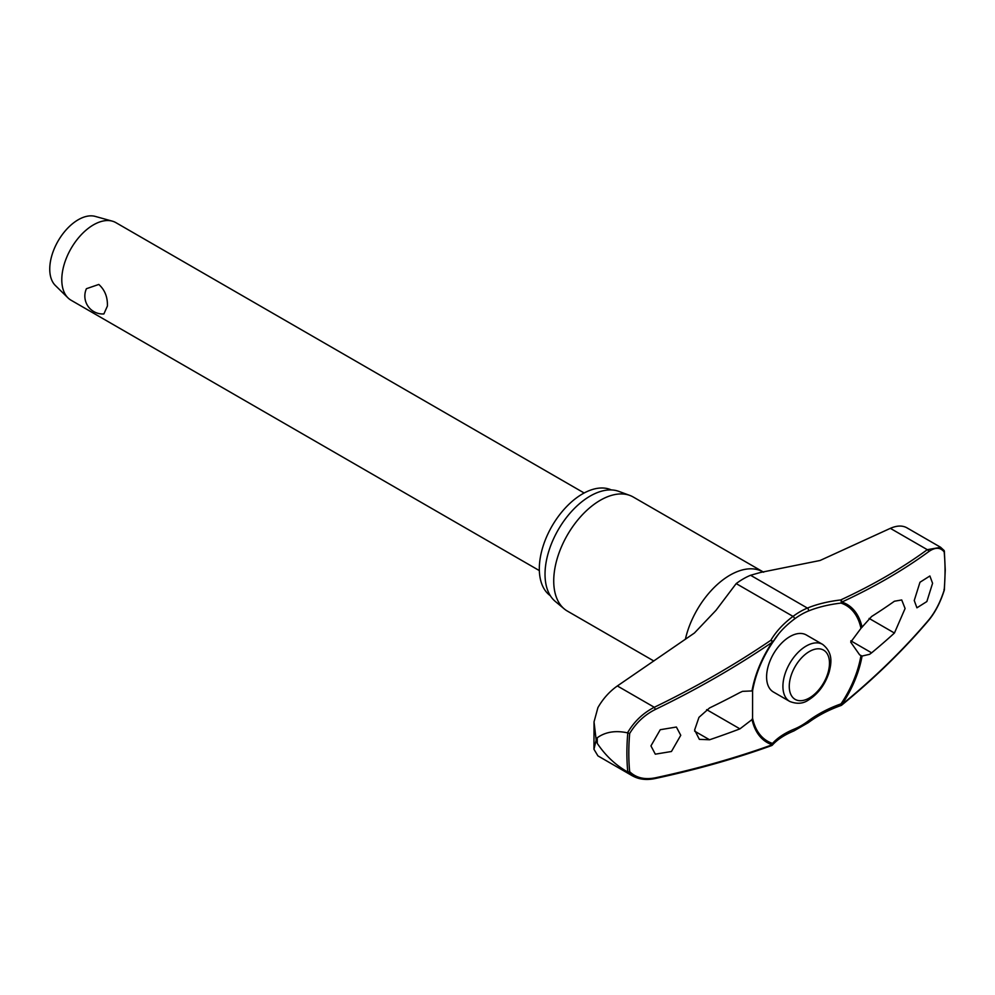<?xml version="1.0" encoding="UTF-8"?>
<svg xmlns="http://www.w3.org/2000/svg" width="995" height="995" viewBox="0 0 995 995"><rect width="100%" height="100%" fill="white"/><g stroke="black" fill="none" stroke-linecap="round" stroke-linejoin="round"><path stroke-width="1.49" d="M860.961 655.568A78.443 45.297 -60 0 1 840.999 703.875L841.123 705.455A1.791 1.791 0 0 0 841.658 705.157A1.791 0.933 -129.2 0 0 841.869 704.559A79.774 46.056 120 0 0 862.068 656.041L859.643 654.847L850.713 642.148L860.961 628.342L871.62 616.502A784.172 418.248 3.5 0 0 894.43 601.229L901.719 599.96L905.089 608.505L894.43 633.031A784.172 484.764 176.2 0 1 871.62 652.832L869.58 654.324L862.068 656.041M862.068 627.26A79.774 46.056 120 0 0 841.869 602.062A1.791 1.219 -114.9 0 0 840.713 599.948A1.791 0.684 83.3 0 1 841.21 602.373A1.791 0.684 83.3 0 1 841.21 602.46A1.791 0.684 83.3 0 1 840.999 603.082A1.791 1.455 -71.8 0 0 841.869 602.062A781.647 381.757 6.7 0 0 928.646 551.678C935.138 547.113 940.312 547.188 944.168 551.902A223.614 129.101 -60 0 1 945.039 570.508A223.614 129.101 -60 0 1 944.168 590.11L944.006 589.475M771.921 745.392A1.791 1.48 -138.3 0 0 772.381 745.068L772.381 745.068A1.791 1.48 -138.3 0 0 772.518 743.414A78.443 45.297 -60 0 1 752.556 718.154L752.033 719.572L739.932 728.862A784.172 418.248 -176.5 0 1 709.559 739.77L699.348 739.347L694.622 730.019L698.963 717.345L709.559 707.955A784.172 484.764 -3.8 0 0 739.932 692.532L742.519 691.351L752.581 690.903L752.556 718.154M752.556 690.928A78.443 45.297 -60 0 1 752.742 689.896A78.443 45.297 -60 0 1 772.518 642.621L772.53 642.608A1.791 1.206 -149.5 0 0 770.864 640.27A1.791 0.821 55.8 0 1 772.232 642.26A79.774 46.056 120 0 0 752.033 690.779M772.518 642.621A101.987 66.727 172.3 0 1 778.774 633.74A101.987 66.727 172.3 0 1 794.358 619.089A1.791 0.871 -126.7 0 0 794.47 618.467A1.791 0.871 -126.7 0 0 793.015 616.39A103.468 67.697 -7.7 0 0 770.864 640.27A779.856 510.273 172.3 0 1 654.3 707.283C643.044 713.042 634.113 721.562 627.509 732.842C615.507 730.268 605.433 731.897 597.274 737.743A230.604 133.143 120 0 0 597.249 740.578A230.604 133.143 120 0 0 597.274 743.389L596.179 740.044L593.953 749.272L597.92 755.877L632.621 775.963M627.509 732.842L627.795 732.942A224.87 129.835 120 0 0 626.9 753.004A224.87 129.835 120 0 0 627.795 772.033L629.673 771.685A223.614 129.101 -60 0 1 628.803 753.078A223.614 129.101 -60 0 1 629.673 733.477L627.795 732.942M550.31 595.694A61.155 35.31 -60 0 1 539.315 568.779A61.155 35.31 -60 0 1 564.899 508.433A61.155 35.31 -60 0 1 611.365 489.938M653.852 661.003L567.374 611.079A65.857 38.021 -60 0 1 564.264 608.915A65.857 38.021 -60 0 1 553.73 580.931A65.857 38.021 -60 0 1 580.359 516.965A65.857 38.021 -60 0 1 629.798 495.41A65.857 38.021 -60 0 1 633.23 497.015L763.662 572.212M629.798 495.41L618.753 491.356A63.842 36.852 120 0 0 570.831 512.251A63.842 36.852 120 0 0 545.024 574.264A63.842 36.852 120 0 0 555.235 601.378L564.264 608.915M752.033 719.572A79.774 46.056 120 0 0 772.232 744.77A781.647 381.757 -173.3 0 1 655.394 777.804C644.648 779.906 636.079 777.866 629.673 771.685M680.754 735.305L671.451 751.499L655.307 754.173L650.941 745.889L660.257 729.708L676.389 727.034L680.754 735.305M841.223 705.268A1.791 0.933 -129.2 0 0 841.658 705.157C874.294 678.49 903.236 650.307 928.472 620.594A1.791 1.095 -139.7 0 0 928.646 620.047A781.647 511.43 172.3 0 1 841.869 704.559L840.999 703.875A101.987 66.727 -7.7 0 0 808.176 721.064A68.046 39.278 -60 0 1 794.358 729.049A101.987 49.812 6.7 0 0 772.518 743.414A1.791 1.455 108.2 0 1 772.232 744.77A1.791 1.119 70.1 0 1 771.66 745.566A1.791 1.791 0 0 0 772.381 745.068C777.319 739.546 784.483 734.845 793.873 730.952L808.301 722.644C817.766 715.604 828.698 709.883 841.123 705.455M593.953 749.272L594.027 721.897L597.92 707.594C603.045 698.689 609.525 691.475 617.36 685.953L694.41 633.031L716.002 610.321L736.188 583.592A70.832 40.895 120 0 1 750.578 575.272L760.541 572.448L820.079 560.483L890.351 528.345C897.465 525.236 903.373 525.298 908.062 528.544M944.168 590.11C940.312 602.224 935.138 612.199 928.646 620.047M932.576 583.281L926.855 601.552L916.93 607.808L914.243 600.507L919.977 582.249L929.89 575.981L932.576 583.281M789.744 701.438L773.413 692.01A32.922 19.004 -60 0 1 766.598 676.948A32.922 19.004 -60 0 1 780.963 643.802A32.922 19.004 -60 0 1 806.336 634.984L822.666 644.412A32.922 19.004 120 0 0 806.199 646.041A32.922 19.004 120 0 0 782.916 686.363A32.922 19.004 120 0 0 789.744 701.438C796.846 704.236 803.089 703.776 808.437 700.032C818.313 693.826 825.216 684.485 829.183 672.023C831.298 663.429 833.4 652.956 822.666 644.412M584.152 492.998L115.868 222.631A44.8 25.87 120 0 0 112.323 221.151A44.8 25.87 120 0 0 79.214 236.997A44.8 25.87 120 0 0 61.789 279.719A44.8 25.87 120 0 0 68.008 297.903A44.8 25.87 120 0 0 71.068 300.229L539.352 570.595M107.398 306.062L103.878 313.947A17.922 17.922 0 0 1 86.416 288.712L98.803 284.446C104.848 289.918 107.709 297.119 107.398 306.062M112.323 221.151L95.234 216.4A40.322 23.283 120 0 0 65.434 230.653A40.322 23.283 120 0 0 49.75 269.11A40.322 23.283 120 0 0 55.347 285.478L68.008 297.903M794.358 619.089A68.046 39.278 -60 0 1 808.176 611.104A101.987 49.812 -173.3 0 1 840.999 603.082A78.443 45.297 -60 0 1 860.961 628.342M944.006 550.384L944.168 551.902L944.155 550.546L940.648 547.337L927.29 549.675A1.791 1.381 53.8 0 1 928.646 551.678M629.673 733.477C636.079 722.843 644.648 714.833 655.394 709.435A781.647 511.43 -7.7 0 0 772.232 642.26L772.53 642.608A1.791 1.791 0 0 0 772.593 642.521L778.774 633.74M627.795 772.033L632.633 775.926M597.274 743.389C605.433 755.553 615.507 765.055 627.509 771.884M594.027 721.897L596.179 740.044L597.274 737.743M808.176 721.064A1.791 0.871 53.3 0 1 808.487 721.935A1.791 0.871 53.3 0 1 808.301 722.644M890.351 528.345L927.29 549.675A779.856 380.886 -173.3 0 1 840.713 599.948A103.468 50.534 6.7 0 0 807.405 608.082A70.832 40.895 120 0 0 793.015 616.39L736.188 583.592M808.176 611.104A1.791 1.169 -112.3 0 0 808.487 610.37A1.791 1.169 -112.3 0 0 807.405 608.082L750.578 575.272M794.358 729.049A1.791 1.169 67.7 0 1 794.47 730.031A1.791 1.169 67.7 0 1 793.873 730.952M685.368 639.312A65.857 38.021 -60 0 1 762.916 571.889M706.649 709.646L739.932 728.862M789.259 686.363A28.445 16.43 120 0 0 809.37 697.98A28.445 16.43 120 0 0 829.482 663.143A28.445 16.43 120 0 0 809.37 651.526A28.445 16.43 120 0 0 789.259 686.363M694.659 731.176L709.559 739.77M869.095 618.405L894.43 633.031M850.8 640.805L871.62 652.832M617.36 685.953L654.3 707.283L655.394 709.435M632.472 775.839C638.84 779.408 646.302 780.329 654.859 778.587A1.791 0.895 -102.1 0 0 654.859 778.587L654.859 778.587A1.791 0.895 -102.1 0 0 655.394 777.804M944.354 551.093L945.25 570.011L944.367 589.898C940.462 602.286 935.163 612.51 928.472 620.606M752.742 689.896C755.79 673.603 762.394 657.844 772.53 642.608M771.66 745.566C735.479 758.625 696.55 769.645 654.859 778.587M940.661 547.3L907.067 527.91"/></g></svg>
